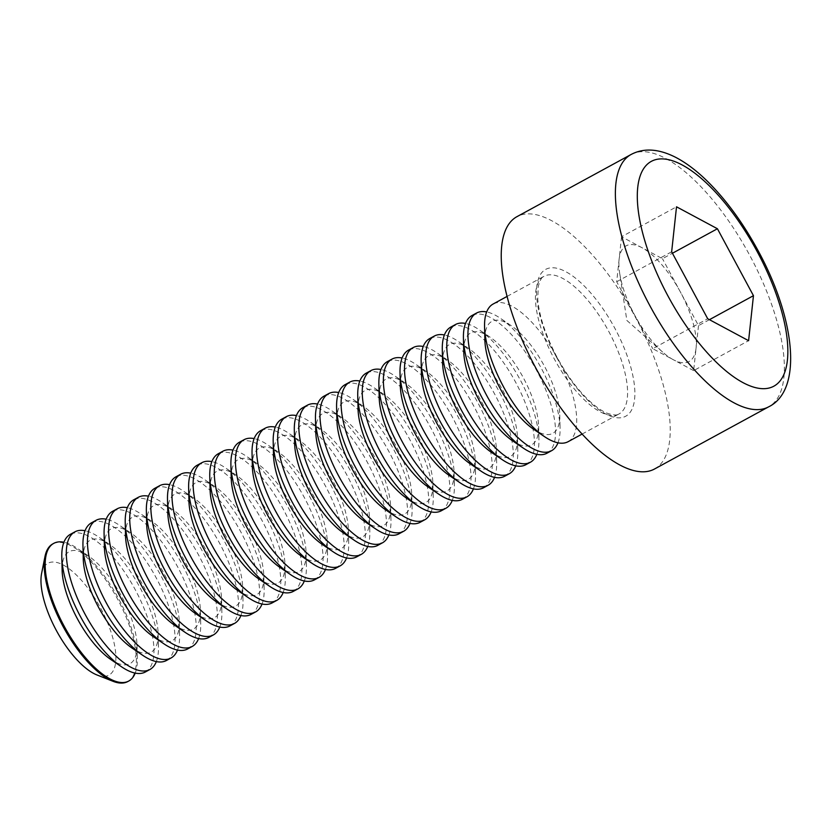 <?xml version="1.0" encoding="UTF-8"?>
<svg xmlns="http://www.w3.org/2000/svg" width="832" height="832" viewBox="0 0 832 832"><rect width="100%" height="100%" fill="white"/><g stroke="black" fill="none" stroke-linecap="round" stroke-linejoin="round"><path stroke-width="0.62" stroke-dasharray="4.16 3.12" d="M654.472 469.03A143.707 55.89 61.4 0 0 635.669 317.678A143.707 55.89 61.4 0 0 516.984 216.642M568.121 441.688A78.385 30.493 61.4 0 0 557.398 358.27A78.385 30.493 61.4 0 0 493.126 304.023M709.436 319.675L698.506 325.624L680.482 292.157A65.842 25.605 61.4 0 0 642.013 247.718L621.556 236.746L676.52 206.804M621.556 236.746L619.122 259.241A65.842 25.605 61.4 0 1 642.013 247.718L662.459 258.69L672.433 253.25M698.506 325.624L696.072 348.119A65.842 25.605 61.4 0 0 680.482 292.157L662.459 258.69M693.638 370.625L673.192 359.653A65.842 25.605 61.4 0 0 696.072 348.119L693.638 370.625L748.602 340.683M662.636 352.082L626.85 320.434L619.674 273.208A65.842 25.605 61.4 0 1 619.122 259.241L616.699 281.736L634.712 315.214A65.842 25.605 61.4 0 0 662.636 352.082A65.842 25.605 61.4 0 0 673.192 359.653L652.735 348.681L707.699 318.739M619.674 273.208A65.842 25.605 61.4 0 0 634.712 315.214L652.735 348.681M616.699 281.736L671.653 251.805M533.51 429.166A63.731 24.783 61.4 0 0 552.531 433.482A63.731 24.783 61.4 0 0 559.759 414.877A63.731 24.783 61.4 0 0 511.118 325.582A63.731 24.783 61.4 0 0 484.869 339.882M557.97 442.822A78.385 30.493 61.4 0 0 560.071 428.022A78.385 30.493 61.4 0 0 500.24 318.198A78.385 30.493 61.4 0 0 486.668 311.938M546.978 453.201A78.385 30.493 61.4 0 0 536.255 369.782A78.385 30.493 61.4 0 0 471.983 315.536M512.377 440.69A63.731 24.783 61.4 0 0 531.388 444.995A63.731 24.783 61.4 0 0 538.626 426.39A63.731 24.783 61.4 0 0 489.986 337.095A63.731 24.783 61.4 0 0 463.736 351.395M536.827 454.334A78.385 30.493 61.4 0 0 538.938 439.535A78.385 30.493 61.4 0 0 479.107 329.711A78.385 30.493 61.4 0 0 465.535 323.45M525.845 464.714A78.385 30.493 61.4 0 0 515.122 381.295A78.385 30.493 61.4 0 0 450.85 327.049M491.234 452.202A63.731 24.783 61.4 0 0 510.255 456.508A63.731 24.783 61.4 0 0 517.483 437.902A63.731 24.783 61.4 0 0 468.842 348.608A63.731 24.783 61.4 0 0 442.593 362.908M515.694 465.847A78.385 30.493 61.4 0 0 517.795 451.048A78.385 30.493 61.4 0 0 457.964 341.224A78.385 30.493 61.4 0 0 444.392 334.963M504.702 476.237A78.385 30.493 61.4 0 0 493.979 392.818A78.385 30.493 61.4 0 0 429.707 338.562M470.101 463.715A63.731 24.783 61.4 0 0 489.112 468.031A63.731 24.783 61.4 0 0 496.35 449.415A63.731 24.783 61.4 0 0 447.71 360.131A63.731 24.783 61.4 0 0 421.46 374.431M494.551 477.36A78.385 30.493 61.4 0 0 496.662 462.561A78.385 30.493 61.4 0 0 436.831 352.737A78.385 30.493 61.4 0 0 423.259 346.486M483.569 487.75A78.385 30.493 61.4 0 0 472.846 404.331A78.385 30.493 61.4 0 0 408.574 350.085M448.958 475.228A63.731 24.783 61.4 0 0 467.979 479.544A63.731 24.783 61.4 0 0 475.207 460.928A63.731 24.783 61.4 0 0 426.566 371.644A63.731 24.783 61.4 0 0 400.327 385.944M473.418 488.873A78.385 30.493 61.4 0 0 475.519 474.084A78.385 30.493 61.4 0 0 415.688 364.25A78.385 30.493 61.4 0 0 402.116 357.999M462.426 499.262A78.385 30.493 61.4 0 0 451.703 415.844A78.385 30.493 61.4 0 0 387.431 361.598M427.825 486.741A63.731 24.783 61.4 0 0 446.836 491.057A63.731 24.783 61.4 0 0 454.074 472.451A63.731 24.783 61.4 0 0 405.434 383.157A63.731 24.783 61.4 0 0 379.184 397.457M452.275 500.386A78.385 30.493 61.4 0 0 454.386 485.597A78.385 30.493 61.4 0 0 394.555 375.762A78.385 30.493 61.4 0 0 380.983 369.512M441.293 510.775A78.385 30.493 61.4 0 0 430.57 427.357A78.385 30.493 61.4 0 0 366.298 373.11M406.682 498.264A63.731 24.783 61.4 0 0 425.703 502.57A63.731 24.783 61.4 0 0 432.931 483.964A63.731 24.783 61.4 0 0 384.29 394.67A63.731 24.783 61.4 0 0 358.051 408.97M431.142 511.909A78.385 30.493 61.4 0 0 433.243 497.11A78.385 30.493 61.4 0 0 373.412 387.286A78.385 30.493 61.4 0 0 359.84 381.025M420.15 522.288A78.385 30.493 61.4 0 0 409.427 438.87A78.385 30.493 61.4 0 0 345.155 384.623M385.549 509.777A63.731 24.783 61.4 0 0 404.56 514.082A63.731 24.783 61.4 0 0 411.798 495.477A63.731 24.783 61.4 0 0 363.158 406.182A63.731 24.783 61.4 0 0 336.908 420.482M409.999 523.422A78.385 30.493 61.4 0 0 412.11 508.622A78.385 30.493 61.4 0 0 352.279 398.798A78.385 30.493 61.4 0 0 338.707 392.538M399.017 533.801A78.385 30.493 61.4 0 0 388.294 450.393A78.385 30.493 61.4 0 0 324.022 396.136M364.416 521.29A63.731 24.783 61.4 0 0 383.427 525.606A63.731 24.783 61.4 0 0 390.655 506.99A63.731 24.783 61.4 0 0 342.014 417.706A63.731 24.783 61.4 0 0 315.775 432.006M388.866 534.934A78.385 30.493 61.4 0 0 390.967 520.135A78.385 30.493 61.4 0 0 331.136 410.311A78.385 30.493 61.4 0 0 317.564 404.061M377.874 545.324A78.385 30.493 61.4 0 0 367.151 461.906A78.385 30.493 61.4 0 0 302.879 407.649M343.273 532.802A63.731 24.783 61.4 0 0 362.284 537.118A63.731 24.783 61.4 0 0 369.522 518.502A63.731 24.783 61.4 0 0 320.882 429.218A63.731 24.783 61.4 0 0 294.632 443.518M367.723 546.447A78.385 30.493 61.4 0 0 369.834 531.648A78.385 30.493 61.4 0 0 310.003 421.824A78.385 30.493 61.4 0 0 296.431 415.574M356.741 556.837A78.385 30.493 61.4 0 0 346.018 473.418A78.385 30.493 61.4 0 0 281.746 419.172M322.14 544.315A63.731 24.783 61.4 0 0 341.151 548.631A63.731 24.783 61.4 0 0 348.379 530.015A63.731 24.783 61.4 0 0 299.749 440.731A63.731 24.783 61.4 0 0 273.499 455.031M346.59 557.96A78.385 30.493 61.4 0 0 348.691 543.171A78.385 30.493 61.4 0 0 288.87 433.337A78.385 30.493 61.4 0 0 275.288 427.086M335.598 568.35A78.385 30.493 61.4 0 0 324.875 484.931A78.385 30.493 61.4 0 0 260.614 430.685M300.997 555.838A63.731 24.783 61.4 0 0 320.008 560.144A63.731 24.783 61.4 0 0 327.246 541.538A63.731 24.783 61.4 0 0 278.606 452.244A63.731 24.783 61.4 0 0 252.356 466.544M325.447 569.483A78.385 30.493 61.4 0 0 327.558 554.684A78.385 30.493 61.4 0 0 267.727 444.86A78.385 30.493 61.4 0 0 254.155 438.599M314.465 579.862A78.385 30.493 61.4 0 0 303.742 496.444A78.385 30.493 61.4 0 0 239.47 442.198M279.864 567.351A63.731 24.783 61.4 0 0 298.875 571.657A63.731 24.783 61.4 0 0 306.114 553.051A63.731 24.783 61.4 0 0 257.473 463.757A63.731 24.783 61.4 0 0 231.223 478.057M304.314 580.996A78.385 30.493 61.4 0 0 306.415 566.197A78.385 30.493 61.4 0 0 246.594 456.373A78.385 30.493 61.4 0 0 233.012 450.112M293.322 591.375A78.385 30.493 61.4 0 0 282.599 507.957A78.385 30.493 61.4 0 0 218.338 453.71M258.721 578.864A63.731 24.783 61.4 0 0 277.732 583.18A63.731 24.783 61.4 0 0 284.97 564.564A63.731 24.783 61.4 0 0 236.33 475.28A63.731 24.783 61.4 0 0 210.08 489.57M283.171 592.509A78.385 30.493 61.4 0 0 285.282 577.71A78.385 30.493 61.4 0 0 225.451 467.886A78.385 30.493 61.4 0 0 211.879 461.625M272.189 602.898A78.385 30.493 61.4 0 0 261.466 519.48A78.385 30.493 61.4 0 0 197.194 465.223M237.588 590.377A63.731 24.783 61.4 0 0 256.599 594.693A63.731 24.783 61.4 0 0 263.838 576.077A63.731 24.783 61.4 0 0 215.197 486.793A63.731 24.783 61.4 0 0 188.947 501.093M262.038 604.022A78.385 30.493 61.4 0 0 264.139 589.222A78.385 30.493 61.4 0 0 204.318 479.398A78.385 30.493 61.4 0 0 190.736 473.148M251.056 614.411A78.385 30.493 61.4 0 0 240.323 530.993A78.385 30.493 61.4 0 0 176.062 476.746M216.445 601.89A63.731 24.783 61.4 0 0 235.456 606.206A63.731 24.783 61.4 0 0 242.694 587.59A63.731 24.783 61.4 0 0 194.054 498.306A63.731 24.783 61.4 0 0 167.804 512.606M240.895 615.534A78.385 30.493 61.4 0 0 243.006 600.746A78.385 30.493 61.4 0 0 183.175 490.911A78.385 30.493 61.4 0 0 169.603 484.661M229.913 625.924A78.385 30.493 61.4 0 0 219.19 542.506A78.385 30.493 61.4 0 0 154.918 488.259M195.312 613.402A63.731 24.783 61.4 0 0 214.323 617.718A63.731 24.783 61.4 0 0 221.562 599.113A63.731 24.783 61.4 0 0 172.921 509.818A63.731 24.783 61.4 0 0 146.671 524.118M219.762 627.058A78.385 30.493 61.4 0 0 221.863 612.258A78.385 30.493 61.4 0 0 162.042 502.434A78.385 30.493 61.4 0 0 148.47 496.174M208.78 637.437A78.385 30.493 61.4 0 0 198.047 554.018A78.385 30.493 61.4 0 0 133.786 499.772M174.169 624.926A63.731 24.783 61.4 0 0 193.19 629.231A63.731 24.783 61.4 0 0 200.418 610.626A63.731 24.783 61.4 0 0 151.778 521.331A63.731 24.783 61.4 0 0 125.528 535.631M198.619 638.57A78.385 30.493 61.4 0 0 200.73 623.771A78.385 30.493 61.4 0 0 140.899 513.947A78.385 30.493 61.4 0 0 127.327 507.686M187.637 648.95A78.385 30.493 61.4 0 0 176.914 565.531A78.385 30.493 61.4 0 0 112.642 511.285M153.036 636.438A63.731 24.783 61.4 0 0 172.047 640.744A63.731 24.783 61.4 0 0 179.286 622.138A63.731 24.783 61.4 0 0 130.645 532.854A63.731 24.783 61.4 0 0 104.395 547.144M177.486 650.083A78.385 30.493 61.4 0 0 179.587 635.284A78.385 30.493 61.4 0 0 119.766 525.46A78.385 30.493 61.4 0 0 106.194 519.199M166.504 660.473A78.385 30.493 61.4 0 0 155.771 577.054A78.385 30.493 61.4 0 0 91.51 522.798M131.893 647.951A63.731 24.783 61.4 0 0 150.914 652.267A63.731 24.783 61.4 0 0 158.142 633.651A63.731 24.783 61.4 0 0 109.502 544.367A63.731 24.783 61.4 0 0 83.252 558.667M156.343 661.596A78.385 30.493 61.4 0 0 158.454 646.797A78.385 30.493 61.4 0 0 98.623 536.973A78.385 30.493 61.4 0 0 85.051 530.722M145.361 671.986A78.385 30.493 61.4 0 0 134.638 588.567A78.385 30.493 61.4 0 0 70.366 534.321M110.76 659.464A63.731 24.783 61.4 0 0 129.771 663.78A63.731 24.783 61.4 0 0 137.01 645.164A63.731 24.783 61.4 0 0 88.369 555.88A63.731 24.783 61.4 0 0 62.119 570.18M135.21 673.109A78.385 30.493 61.4 0 0 137.311 658.32A78.385 30.493 61.4 0 0 118.498 598.478A78.385 30.493 61.4 0 0 77.49 548.486A78.385 30.493 61.4 0 0 63.918 542.235M96.866 674.918A63.731 24.783 61.4 0 0 100.568 608.036A63.731 24.783 61.4 0 0 41.6 573.466M127.774 681.564A78.385 30.493 61.4 0 0 117.52 599.009A78.385 30.493 61.4 0 0 52.79 543.899M631.134 154.461A143.707 55.89 -118.6 0 1 749.819 255.497A143.707 55.89 -118.6 0 1 768.622 406.848M556.67 357.469A83.606 32.521 61.4 0 0 634.587 399.266A83.606 32.521 61.4 0 0 565.937 271.762A83.606 32.521 61.4 0 0 556.67 357.469M618.665 414.149A78.385 30.493 -118.6 0 1 554.258 358.852A78.385 30.493 -118.6 0 1 544.003 276.307A78.385 30.493 -118.6 0 1 608.275 330.554A78.385 30.493 -118.6 0 1 618.998 413.972A78.385 30.493 -118.6 0 1 618.665 414.149M582.088 434.075L618.998 413.972C617.458 415.522 613.61 415.314 607.454 413.327C602.285 411.382 596.045 407.025 588.744 400.275C577.262 389.293 566.696 374.972 557.045 357.292C545.542 335.338 539.115 315.931 537.763 299.083L538.262 286.426C540.166 279.76 542.079 276.38 544.003 276.307L507.094 296.41M511.118 325.582L500.24 318.198M559.759 414.877L560.071 428.022M489.986 337.095L479.107 329.711M538.626 426.39L538.938 439.535M468.842 348.608L457.964 341.224M517.483 437.902L517.795 451.048M447.71 360.131L436.831 352.737M496.35 449.415L496.662 462.561M426.566 371.644L415.688 364.25M475.207 460.928L475.519 474.084M405.434 383.157L394.555 375.762M454.074 472.451L454.386 485.597M384.29 394.67L373.412 387.286M432.931 483.964L433.243 497.11M363.158 406.182L352.279 398.798M411.798 495.477L412.11 508.622M342.014 417.706L331.136 410.311M390.655 506.99L390.967 520.135M320.882 429.218L310.003 421.824M369.522 518.502L369.834 531.648M299.749 440.731L288.87 433.337M348.379 530.015L348.691 543.171M278.606 452.244L267.727 444.86M327.246 541.538L327.558 554.684M257.473 463.757L246.594 456.373M306.114 553.051L306.415 566.197M236.33 475.28L225.451 467.886M284.97 564.564L285.282 577.71M215.197 486.793L204.318 479.398M263.838 576.077L264.139 589.222M194.054 498.306L183.175 490.911M242.694 587.59L243.006 600.746M172.921 509.818L162.042 502.434M221.562 599.113L221.863 612.258M151.778 521.331L140.899 513.947M200.418 610.626L200.73 623.771M130.645 532.854L119.766 525.46M179.286 622.138L179.587 635.284M109.502 544.367L98.623 536.973M158.142 633.651L158.454 646.797M88.369 555.88L77.49 548.486M137.01 645.164L137.311 658.32"/><path stroke-width="1.25" d="M676.52 206.804L717.423 228.748L753.459 295.682L748.602 340.683L707.699 318.739L671.653 251.805L676.52 206.804M631.134 154.461L516.984 216.642A143.707 55.89 61.4 0 0 536.65 369.574A143.707 55.89 61.4 0 0 654.472 469.03L768.622 406.848A143.707 55.89 -118.6 0 1 650.79 307.393A143.707 55.89 -118.6 0 1 631.134 154.461C643.729 147.815 658.445 148.699 675.251 157.123C685.89 162.573 696.727 170.747 707.782 181.646C726.461 200.262 743.257 223.319 758.17 250.806C795.496 319.238 802.859 390.26 768.622 406.848M507.094 296.41L493.126 304.023A78.385 30.493 61.4 0 0 484.567 326.737A78.385 30.493 61.4 0 0 544.388 436.561A78.385 30.493 61.4 0 0 567.778 441.865A78.385 30.493 61.4 0 0 568.121 441.688L582.088 434.075M672.433 253.25L717.423 228.748M709.436 319.675L753.459 295.682M484.567 326.737L484.869 339.882A63.731 24.783 61.4 0 0 533.51 429.166L544.388 436.561M486.668 311.938A78.385 30.493 61.4 0 0 476.518 313.071A78.385 30.493 61.4 0 0 487.011 396.053A78.385 30.493 61.4 0 0 551.169 450.913A78.385 30.493 61.4 0 0 551.512 450.736A78.385 30.493 61.4 0 0 557.97 442.822M476.518 313.071L471.983 315.536A78.385 30.493 61.4 0 0 463.424 338.25A78.385 30.493 61.4 0 0 523.255 448.074A78.385 30.493 61.4 0 0 546.645 453.378A78.385 30.493 61.4 0 0 546.978 453.201L551.512 450.736M463.424 338.25L463.736 351.395A63.731 24.783 61.4 0 0 512.377 440.69L523.255 448.074M465.535 323.45A78.385 30.493 61.4 0 0 455.374 324.584A78.385 30.493 61.4 0 0 465.868 407.566A78.385 30.493 61.4 0 0 530.036 462.426A78.385 30.493 61.4 0 0 530.369 462.249A78.385 30.493 61.4 0 0 536.827 454.334M455.374 324.584L450.85 327.049A78.385 30.493 61.4 0 0 442.291 349.762A78.385 30.493 61.4 0 0 502.112 459.586A78.385 30.493 61.4 0 0 525.502 464.89A78.385 30.493 61.4 0 0 525.845 464.714L530.369 462.249M442.291 349.762L442.593 362.908A63.731 24.783 61.4 0 0 491.234 452.202L502.112 459.586M444.392 334.963A78.385 30.493 61.4 0 0 434.242 336.097A78.385 30.493 61.4 0 0 444.735 419.078A78.385 30.493 61.4 0 0 508.893 473.938A78.385 30.493 61.4 0 0 509.236 473.762A78.385 30.493 61.4 0 0 515.694 465.847M434.242 336.097L429.707 338.562A78.385 30.493 61.4 0 0 421.148 361.275A78.385 30.493 61.4 0 0 480.979 471.11A78.385 30.493 61.4 0 0 504.369 476.414A78.385 30.493 61.4 0 0 504.702 476.237L509.236 473.762M421.148 361.275L421.46 374.431A63.731 24.783 61.4 0 0 470.101 463.715L480.979 471.11M423.259 346.486A78.385 30.493 61.4 0 0 413.109 347.61A78.385 30.493 61.4 0 0 423.592 430.602A78.385 30.493 61.4 0 0 487.76 485.451A78.385 30.493 61.4 0 0 488.093 485.274A78.385 30.493 61.4 0 0 494.551 477.36M413.109 347.61L408.574 350.085A78.385 30.493 61.4 0 0 400.015 372.798A78.385 30.493 61.4 0 0 459.836 482.622A78.385 30.493 61.4 0 0 483.226 487.926A78.385 30.493 61.4 0 0 483.569 487.75L488.093 485.274M400.015 372.798L400.327 385.944A63.731 24.783 61.4 0 0 448.958 475.228L459.836 482.622M402.116 357.999A78.385 30.493 61.4 0 0 391.966 359.122A78.385 30.493 61.4 0 0 402.459 442.114A78.385 30.493 61.4 0 0 466.617 496.974A78.385 30.493 61.4 0 0 466.96 496.798A78.385 30.493 61.4 0 0 473.418 488.873M391.966 359.122L387.431 361.598A78.385 30.493 61.4 0 0 378.872 384.311A78.385 30.493 61.4 0 0 438.703 494.135A78.385 30.493 61.4 0 0 462.093 499.439A78.385 30.493 61.4 0 0 462.426 499.262L466.96 496.798M378.872 384.311L379.184 397.457A63.731 24.783 61.4 0 0 427.825 486.741L438.703 494.135M380.983 369.512A78.385 30.493 61.4 0 0 370.833 370.646A78.385 30.493 61.4 0 0 381.316 453.627A78.385 30.493 61.4 0 0 445.484 508.487A78.385 30.493 61.4 0 0 445.827 508.31A78.385 30.493 61.4 0 0 452.275 500.386M370.833 370.646L366.298 373.11A78.385 30.493 61.4 0 0 357.739 395.824A78.385 30.493 61.4 0 0 417.56 505.648A78.385 30.493 61.4 0 0 440.95 510.952A78.385 30.493 61.4 0 0 441.293 510.775L445.827 508.31M357.739 395.824L358.051 408.97A63.731 24.783 61.4 0 0 406.682 498.264L417.56 505.648M359.84 381.025A78.385 30.493 61.4 0 0 349.69 382.158A78.385 30.493 61.4 0 0 360.183 465.14A78.385 30.493 61.4 0 0 424.351 520A78.385 30.493 61.4 0 0 424.684 519.823A78.385 30.493 61.4 0 0 431.142 511.909M349.69 382.158L345.155 384.623A78.385 30.493 61.4 0 0 336.596 407.337A78.385 30.493 61.4 0 0 396.427 517.161A78.385 30.493 61.4 0 0 419.817 522.465A78.385 30.493 61.4 0 0 420.15 522.288L424.684 519.823M336.596 407.337L336.908 420.482A63.731 24.783 61.4 0 0 385.549 509.777L396.427 517.161M338.707 392.538A78.385 30.493 61.4 0 0 328.557 393.671A78.385 30.493 61.4 0 0 339.04 476.653A78.385 30.493 61.4 0 0 403.208 531.513A78.385 30.493 61.4 0 0 403.551 531.336A78.385 30.493 61.4 0 0 409.999 523.422M328.557 393.671L324.022 396.136A78.385 30.493 61.4 0 0 315.463 418.85A78.385 30.493 61.4 0 0 375.294 528.684A78.385 30.493 61.4 0 0 398.674 533.988A78.385 30.493 61.4 0 0 399.017 533.801L403.551 531.336M315.463 418.85L315.775 432.006A63.731 24.783 61.4 0 0 364.416 521.29L375.294 528.684M317.564 404.061A78.385 30.493 61.4 0 0 307.414 405.184A78.385 30.493 61.4 0 0 317.907 488.176A78.385 30.493 61.4 0 0 382.075 543.026A78.385 30.493 61.4 0 0 382.408 542.849A78.385 30.493 61.4 0 0 388.866 534.934M307.414 405.184L302.879 407.649A78.385 30.493 61.4 0 0 294.32 430.373A78.385 30.493 61.4 0 0 354.151 540.197A78.385 30.493 61.4 0 0 377.541 545.501A78.385 30.493 61.4 0 0 377.874 545.324L382.408 542.849M294.32 430.373L294.632 443.518A63.731 24.783 61.4 0 0 343.273 532.802L354.151 540.197M296.431 415.574A78.385 30.493 61.4 0 0 286.281 416.697A78.385 30.493 61.4 0 0 296.764 499.689A78.385 30.493 61.4 0 0 360.932 554.549A78.385 30.493 61.4 0 0 361.275 554.372A78.385 30.493 61.4 0 0 367.723 546.447M286.281 416.697L281.746 419.172A78.385 30.493 61.4 0 0 273.187 441.886A78.385 30.493 61.4 0 0 333.018 551.71A78.385 30.493 61.4 0 0 356.398 557.014A78.385 30.493 61.4 0 0 356.741 556.837L361.275 554.372M273.187 441.886L273.499 455.031A63.731 24.783 61.4 0 0 322.14 544.315L333.018 551.71M275.288 427.086A78.385 30.493 61.4 0 0 265.138 428.22A78.385 30.493 61.4 0 0 275.631 511.202A78.385 30.493 61.4 0 0 339.799 566.062A78.385 30.493 61.4 0 0 340.132 565.885A78.385 30.493 61.4 0 0 346.59 557.96M265.138 428.22L260.614 430.685A78.385 30.493 61.4 0 0 252.044 453.398A78.385 30.493 61.4 0 0 311.875 563.222A78.385 30.493 61.4 0 0 335.265 568.526A78.385 30.493 61.4 0 0 335.598 568.35L340.132 565.885M252.044 453.398L252.356 466.544A63.731 24.783 61.4 0 0 300.997 555.838L311.875 563.222M254.155 438.599A78.385 30.493 61.4 0 0 244.005 439.733A78.385 30.493 61.4 0 0 254.488 522.714A78.385 30.493 61.4 0 0 318.656 577.574A78.385 30.493 61.4 0 0 318.999 577.398A78.385 30.493 61.4 0 0 325.447 569.483M244.005 439.733L239.47 442.198A78.385 30.493 61.4 0 0 230.911 464.911A78.385 30.493 61.4 0 0 290.742 574.735A78.385 30.493 61.4 0 0 314.122 580.039A78.385 30.493 61.4 0 0 314.465 579.862L318.999 577.398M230.911 464.911L231.223 478.057A63.731 24.783 61.4 0 0 279.864 567.351L290.742 574.735M233.012 450.112A78.385 30.493 61.4 0 0 222.862 451.246A78.385 30.493 61.4 0 0 233.355 534.227A78.385 30.493 61.4 0 0 297.523 589.087A78.385 30.493 61.4 0 0 297.856 588.91A78.385 30.493 61.4 0 0 304.314 580.996M222.862 451.246L218.338 453.71A78.385 30.493 61.4 0 0 209.768 476.424A78.385 30.493 61.4 0 0 269.599 586.258A78.385 30.493 61.4 0 0 292.989 591.552A78.385 30.493 61.4 0 0 293.322 591.375L297.856 588.91M209.768 476.424L210.08 489.57A63.731 24.783 61.4 0 0 258.721 578.864L269.599 586.258M211.879 461.625A78.385 30.493 61.4 0 0 201.729 462.758A78.385 30.493 61.4 0 0 212.212 545.75A78.385 30.493 61.4 0 0 276.38 600.6A78.385 30.493 61.4 0 0 276.723 600.423A78.385 30.493 61.4 0 0 283.171 592.509M201.729 462.758L197.194 465.223A78.385 30.493 61.4 0 0 188.635 487.937A78.385 30.493 61.4 0 0 248.466 597.771A78.385 30.493 61.4 0 0 271.846 603.075A78.385 30.493 61.4 0 0 272.189 602.898L276.723 600.423M188.635 487.937L188.947 501.093A63.731 24.783 61.4 0 0 237.588 590.377L248.466 597.771M190.736 473.148A78.385 30.493 61.4 0 0 180.586 474.271A78.385 30.493 61.4 0 0 191.079 557.263A78.385 30.493 61.4 0 0 255.247 612.113A78.385 30.493 61.4 0 0 255.58 611.936A78.385 30.493 61.4 0 0 262.038 604.022M180.586 474.271L176.062 476.746A78.385 30.493 61.4 0 0 167.502 499.46A78.385 30.493 61.4 0 0 227.323 609.284A78.385 30.493 61.4 0 0 250.713 614.588A78.385 30.493 61.4 0 0 251.056 614.411L255.58 611.936M167.502 499.46L167.804 512.606A63.731 24.783 61.4 0 0 216.445 601.89L227.323 609.284M169.603 484.661A78.385 30.493 61.4 0 0 159.453 485.784A78.385 30.493 61.4 0 0 169.936 568.776A78.385 30.493 61.4 0 0 234.104 623.636A78.385 30.493 61.4 0 0 234.447 623.459A78.385 30.493 61.4 0 0 240.895 615.534M159.453 485.784L154.918 488.259A78.385 30.493 61.4 0 0 146.359 510.973A78.385 30.493 61.4 0 0 206.19 620.797A78.385 30.493 61.4 0 0 229.58 626.101A78.385 30.493 61.4 0 0 229.913 625.924L234.447 623.459M146.359 510.973L146.671 524.118A63.731 24.783 61.4 0 0 195.312 613.402L206.19 620.797M148.47 496.174A78.385 30.493 61.4 0 0 138.31 497.307A78.385 30.493 61.4 0 0 148.803 580.289A78.385 30.493 61.4 0 0 212.971 635.149A78.385 30.493 61.4 0 0 213.304 634.972A78.385 30.493 61.4 0 0 219.762 627.058M138.31 497.307L133.786 499.772A78.385 30.493 61.4 0 0 125.226 522.486A78.385 30.493 61.4 0 0 185.047 632.31A78.385 30.493 61.4 0 0 208.437 637.614A78.385 30.493 61.4 0 0 208.78 637.437L213.304 634.972M125.226 522.486L125.528 535.631A63.731 24.783 61.4 0 0 174.169 624.926L185.047 632.31M127.327 507.686A78.385 30.493 61.4 0 0 117.177 508.82A78.385 30.493 61.4 0 0 127.66 591.802A78.385 30.493 61.4 0 0 191.828 646.662A78.385 30.493 61.4 0 0 192.171 646.485A78.385 30.493 61.4 0 0 198.619 638.57M117.177 508.82L112.642 511.285A78.385 30.493 61.4 0 0 104.083 533.998A78.385 30.493 61.4 0 0 163.914 643.822A78.385 30.493 61.4 0 0 187.304 649.126A78.385 30.493 61.4 0 0 187.637 648.95L192.171 646.485M104.083 533.998L104.395 547.144A63.731 24.783 61.4 0 0 153.036 636.438L163.914 643.822M106.194 519.199A78.385 30.493 61.4 0 0 96.034 520.333A78.385 30.493 61.4 0 0 106.527 603.314A78.385 30.493 61.4 0 0 170.695 658.174A78.385 30.493 61.4 0 0 171.028 657.998A78.385 30.493 61.4 0 0 177.486 650.083M96.034 520.333L91.51 522.798A78.385 30.493 61.4 0 0 82.95 545.511A78.385 30.493 61.4 0 0 142.771 655.346A78.385 30.493 61.4 0 0 166.161 660.65A78.385 30.493 61.4 0 0 166.504 660.473L171.028 657.998M82.95 545.511L83.252 558.667A63.731 24.783 61.4 0 0 131.893 647.951L142.771 655.346M85.051 530.722A78.385 30.493 61.4 0 0 74.901 531.846A78.385 30.493 61.4 0 0 85.394 614.838A78.385 30.493 61.4 0 0 149.552 669.687A78.385 30.493 61.4 0 0 149.895 669.51A78.385 30.493 61.4 0 0 156.343 661.596M74.901 531.846L70.366 534.321A78.385 30.493 61.4 0 0 61.807 557.034A78.385 30.493 61.4 0 0 121.638 666.858A78.385 30.493 61.4 0 0 145.028 672.162A78.385 30.493 61.4 0 0 145.361 671.986L149.895 669.51M61.807 557.034L62.119 570.18A63.731 24.783 61.4 0 0 110.76 659.464L121.638 666.858M63.918 542.235A78.385 30.493 61.4 0 0 53.758 543.358A78.385 30.493 61.4 0 0 64.251 626.35A78.385 30.493 61.4 0 0 128.419 681.21A78.385 30.493 61.4 0 0 128.752 681.034A78.385 30.493 61.4 0 0 135.21 673.109M53.758 543.358L52.79 543.899A78.385 30.493 61.4 0 0 44.99 556.483L41.6 573.466A63.731 24.783 61.4 0 0 56.659 631.041A63.731 24.783 61.4 0 0 96.866 674.918L112.975 681.283A78.385 30.493 61.4 0 0 127.774 681.564L128.752 681.034M44.99 556.483A78.385 30.493 61.4 0 0 63.513 627.307A78.385 30.493 61.4 0 0 112.975 681.283M757.047 251.337A128.024 49.795 61.4 0 0 637.749 187.335A128.024 49.795 61.4 0 0 742.872 382.564A128.024 49.795 61.4 0 0 757.047 251.337"/></g></svg>
